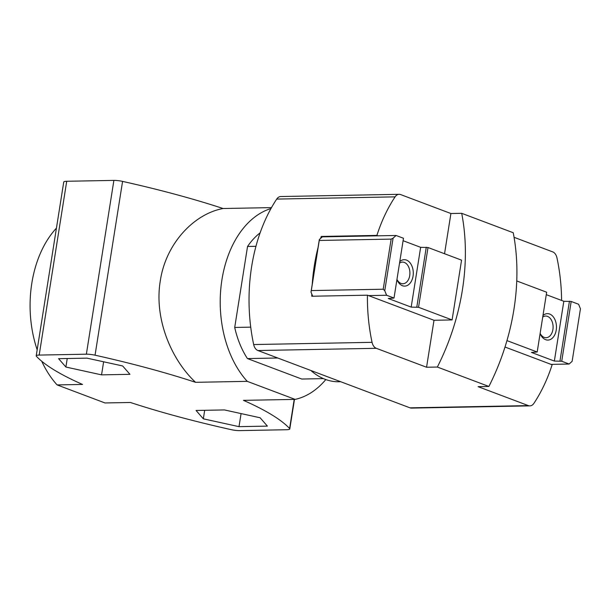 <?xml version="1.0" encoding="UTF-8"?>
<svg xmlns="http://www.w3.org/2000/svg" width="611" height="611" viewBox="0 0 611 611"><rect width="100%" height="100%" fill="white"/><g stroke="black" fill="none" stroke-linecap="round" stroke-linejoin="round"><path stroke-width="0.92" d="M323.433 378.629L301.742 379.034L247.44 358.573A79.285 52.951 -91.1 0 1 234.716 327.45L250.724 327.145M234.716 327.45L247.539 246.47L255.956 246.309M311.801 294.074A145.357 97.073 88.9 0 0 311.763 296.236L367.425 295.189A145.357 97.073 88.9 0 0 372.053 342.328A8.806 5.881 88.9 0 0 376.3 348.308L426.562 367.249L437.354 367.043L488.892 386.465A190.288 136.872 -69.4 0 0 513.24 232.738L461.702 213.315L450.91 213.522L444.541 253.741M450.91 213.522L400.648 194.581A8.806 5.881 88.9 0 0 399.128 194.313A8.806 5.881 88.9 0 0 395.088 196.864A145.357 97.073 88.9 0 0 376.895 235.403L321.233 236.449A145.357 97.073 88.9 0 0 320.622 238.397M318.079 247.424A145.357 97.073 88.9 0 0 312.244 284.245M399.128 194.313L280.755 196.536A8.806 5.881 88.9 0 0 276.707 199.087A145.357 97.073 88.9 0 0 253.672 344.551A8.806 5.881 88.9 0 0 257.918 350.531L409.989 407.835A8.806 5.881 88.9 0 0 411.508 408.102L529.882 405.88A8.806 5.881 88.9 0 0 533.922 403.329A145.357 97.073 88.9 0 0 552.123 364.782L505.014 347.033M376.895 235.403L377.988 235.815M561.593 300.436A145.357 97.073 88.9 0 0 556.965 257.865A8.806 5.881 88.9 0 0 552.711 251.885L514.08 237.32M488.892 386.465L478.108 386.671L528.37 405.612A8.806 5.881 88.9 0 0 529.882 405.88M247.44 358.573L277.745 358M310.869 370.487A79.285 52.951 88.9 0 0 338.876 381.753L340.694 381.722M367.425 295.189L434.001 320.279L426.562 367.249M437.354 367.043A190.288 136.872 -69.4 0 0 461.702 213.315M434.001 320.279L452.094 319.935L461.565 260.156L428.013 247.508L418.543 307.295L452.094 319.935M321.233 236.449L322.325 236.862L319.316 239.573L310.999 292.104L312.679 296.22M319.316 239.573L319.248 240.451L391.147 239.107L383.212 289.224L311.305 290.576L310.999 292.104M319.248 240.451L311.305 290.576M391.147 239.107L393.072 238.183L384.754 290.721L383.212 289.224M393.072 238.183L396.081 235.479L403.481 238.267L394.011 298.046L386.61 295.258L384.754 290.721M396.081 235.479L322.325 236.862M403.092 240.711L420.643 247.325L428.013 247.508M386.61 295.258L368.517 295.602M394.011 298.046L388.268 298.481L411.18 307.112L418.543 307.295M396.929 279.632A13.213 8.821 88.9 0 0 402.428 285.711A13.213 8.821 88.9 0 0 413.166 270.971A13.213 8.821 88.9 0 0 399.793 261.577M420.643 247.325L411.18 307.112M426.272 247.218L416.809 307.005M396.967 279.433A10.83 7.233 88.9 0 0 401.022 283.435A10.83 7.233 88.9 0 0 402.886 283.764A10.83 7.233 88.9 0 0 409.912 272.796A10.83 7.233 88.9 0 0 402.481 262.104A10.83 7.233 88.9 0 0 399.548 263.104M571.186 301.46L561.723 361.246L569.124 364.034L572.133 361.33L580.45 308.792L578.594 304.255L571.186 301.46L563.823 301.276L546.272 294.662M561.723 361.246L554.353 361.063L531.448 352.432L537.191 352.005L506.962 340.61M537.191 352.005L546.662 292.218L516.761 280.953M569.124 364.034L551.03 364.377M559.982 360.956L569.452 301.177M554.353 361.063L563.823 301.276M540.109 333.583A13.213 8.821 88.9 0 0 554.788 334.767A13.213 8.821 88.9 0 0 549.663 314.046A13.213 8.821 88.9 0 0 542.965 315.528M540.139 333.385A10.83 7.233 88.9 0 0 546.066 337.715A10.83 7.233 88.9 0 0 553.062 328.16A10.83 7.233 88.9 0 0 547.525 316.391A10.83 7.233 88.9 0 0 545.661 316.055A10.83 7.233 88.9 0 0 542.728 317.056M247.539 246.47A79.285 52.951 -91.1 0 1 260.126 232.86M270.978 208.534A96.905 64.72 88.9 0 0 221.526 282.534A96.905 64.72 88.9 0 0 247.241 381.348L295.113 399.388A96.905 64.72 88.9 0 0 325.8 379.561M41.731 361.246A96.905 64.72 88.9 0 0 57.113 384.915L104.985 402.955L130.426 402.481A308.341 59.015 -171 0 0 230.958 429.602A8.806 1.688 -171 0 0 239.634 430.61L286.819 429.724A8.806 1.688 -171 0 0 289.79 428.945A8.806 1.688 -171 0 0 289.599 428.502A308.341 59.015 -171 0 0 243.453 400.358L295.113 399.388M57.113 384.915L82.554 384.441A308.341 59.015 -171 0 1 36.4 356.297A8.806 1.688 -171 0 1 36.209 355.854A8.806 1.688 -171 0 1 39.188 355.075L86.365 354.189A8.806 1.688 -171 0 1 95.049 355.19A308.341 59.015 -171 0 1 195.573 382.318L247.241 381.348M122.666 365.966L129.944 374.329L101.556 374.864L65.889 367.035L58.603 358.672L86.991 358.145L122.666 365.966M267.397 426.119L239.008 426.654L203.341 418.825L196.055 410.47L224.443 409.935L260.118 417.764L267.397 426.119M195.573 382.318C171.424 359.879 153.919 318.705 160.288 280.915C165.818 243.231 194.359 213.713 223.099 208.519L271.498 207.61M56.441 228.117A96.905 64.72 88.9 0 0 37.172 349.782M223.099 208.519A308.341 59.015 -171 0 0 122.574 181.398A8.806 1.688 -171 0 0 113.89 180.39L66.714 181.276A8.806 1.688 -171 0 0 63.735 182.055L36.209 355.854M101.556 374.864L103.626 361.788M65.889 367.035L67.241 358.512M239.008 426.654L241.078 413.586M203.341 418.825L204.685 410.309M276.707 199.087L395.088 196.864M253.672 344.551L372.053 342.328M409.989 407.835L528.37 405.612M257.918 350.531L376.3 348.308M39.188 355.075L66.714 181.276M86.365 354.189L113.89 180.39M95.049 355.19L122.574 181.398M289.599 428.502L294.212 399.403M289.79 428.945L294.471 399.395"/></g></svg>
